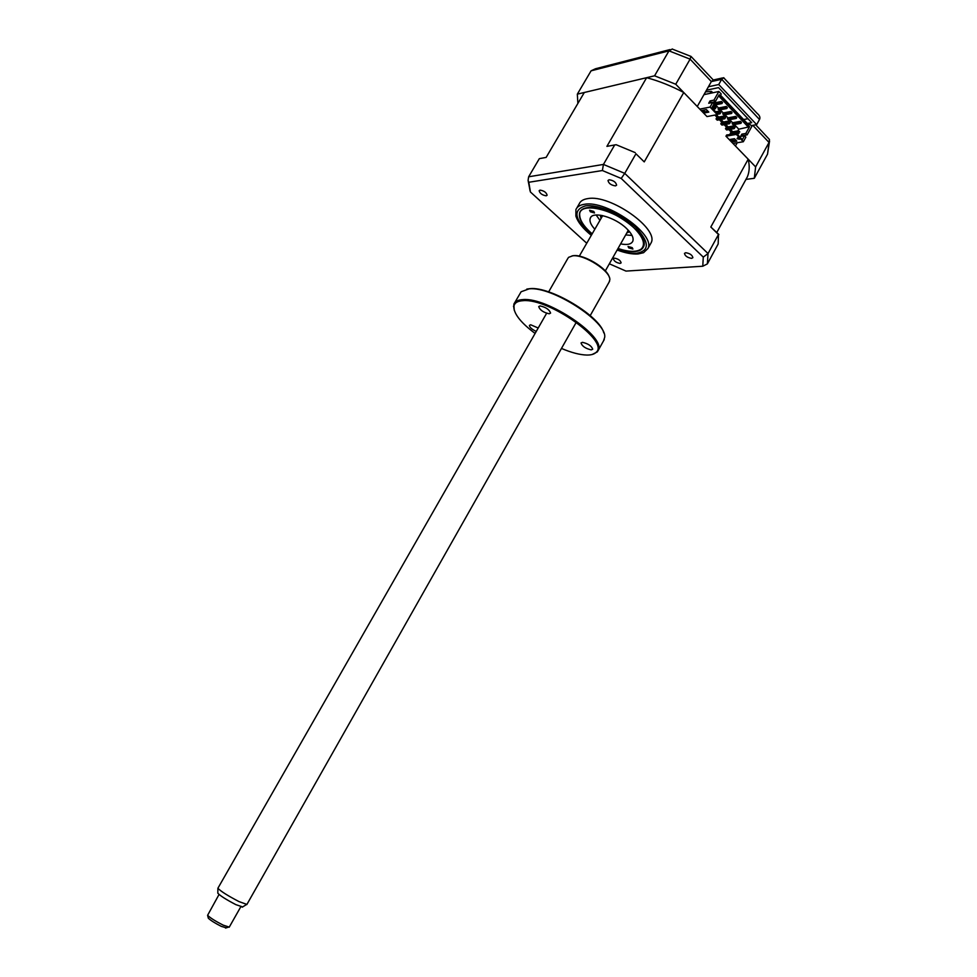 <?xml version="1.0" encoding="UTF-8"?>
<svg xmlns="http://www.w3.org/2000/svg" width="977" height="977" viewBox="0 0 977 977"><rect width="100%" height="100%" fill="white"/><g stroke="black" fill="none" stroke-linecap="round" stroke-linejoin="round"><path stroke-width="1.47" d="M741.836 134.142L743.167 135.547L747.149 134.863L745.805 133.458L741.836 134.142L740.566 136.426L744.547 135.754L742.337 139.723L736.646 133.8L736.304 134.411L743.338 141.738L732.97 143.448L748.199 159.202C749.786 165.956 749.493 171.842 747.344 176.886L745.964 179.402L754.305 178.29L755.624 166.884L769.033 142.459L752.803 125.325M754.305 178.29L767.531 154.158L769.436 139.467L755.697 124.812M723.908 78.013L757.114 113.369C759.691 115.494 760.485 117.533 759.508 119.487L721.685 79.296L711.354 81.579L713.466 79.955L722.638 77.916M769.546 141.067L767.531 154.158M751.191 125.618L756.662 124.641L718.742 84.523L708.423 86.758L697.26 106.493L675.742 84.242L654.578 75.803L577.334 94.146L577.883 103.428M577.334 94.146L591.073 70.832L595.469 68.769L669.978 49.583M654.578 75.803L668.976 50.853L672.359 48.972M718.742 84.523L721.685 79.296L723.774 77.671M708.423 86.758L711.354 81.579L690.104 59.145L690.934 56.348M737.208 142.752L735.412 145.976L755.624 166.884M747.991 118.73L743.595 119.536M706.481 90.202L718.547 87.625L751.728 122.675L747.32 123.456M705.541 91.862L711.451 91.374L712.783 92.766M675.742 84.242L690.104 59.145L668.976 50.853L591.073 70.832M756.662 124.641L759.508 119.487M590.34 211.777L589.583 210.238L593.76 211.411L594.517 212.949L590.34 211.777M618.001 248.5C628.993 252.139 636.76 252.274 641.315 248.927C645.76 244.335 643.306 237.326 633.963 227.885C614.924 208.858 577.578 200.798 579.727 215.575C580.094 220.35 583.477 225.736 589.852 231.757L592.099 233.747M628.748 247.889L628.04 246.46L632.217 247.645L632.925 249.062L628.748 247.889M594.737 229.143C590.755 224.722 589.265 221.083 590.267 218.213C592.392 210.776 615.058 217.102 626.587 228.533C631.85 233.698 633.914 237.936 632.803 241.234C631.276 244.299 627.21 245.178 620.615 243.884M599.841 220.204L596.165 215.013M632.034 235.433L625.695 234.92M620.102 263.411L621.116 262.862C620.48 260.407 618.221 258.832 614.338 258.136L613.336 258.685C613.959 261.128 616.218 262.703 620.102 263.411M546.228 195.815L547.12 195.241C546.424 192.481 544.055 190.771 540.025 190.136L539.145 190.698C539.854 193.458 542.211 195.168 546.228 195.815M615.51 185.886L616.609 185.178C615.974 182.186 613.471 180.391 609.098 179.78L608.012 180.489C608.647 183.468 611.15 185.264 615.51 185.886M691.631 258.355L692.876 257.684C692.302 255.046 689.909 253.397 685.707 252.713L684.474 253.385C685.048 256.011 687.442 257.672 691.631 258.355M650.255 244.36L651.085 242.882C659.365 228.874 610.124 194.13 587.849 198.6C583.293 199.259 580.399 201.042 579.153 203.961L576.833 207.979M617.134 250.027C625.256 253.043 632.229 254.35 638.091 253.959L643.55 252.713L647.91 248.537C656.117 234.675 606.79 199.943 584.564 204.278C580.033 204.914 577.151 206.684 575.917 209.566L575.88 216.064C577.834 222.133 582.939 228.533 591.232 235.274M617.904 248.683C624.462 250.942 630.104 251.907 634.855 251.565C639.373 251.174 642.255 249.587 643.477 246.79C650.694 234.504 607.205 203.875 587.507 207.637C583.452 208.186 580.888 209.737 579.801 212.314C578.079 218.14 582.145 225.345 591.989 233.93M713.979 103.806L720.977 102.402L721.502 101.486L713.772 103.037L712.856 102.084M713.735 104.454L714.334 105.076L722.052 103.525L720.977 102.402M726.815 108.52L719.072 110.035L718.01 108.923L725.74 107.397L726.815 108.52L727.328 107.604L726.265 106.481L718.522 108.007L715.494 104.844M725.74 107.397L726.265 106.481M731.541 113.491L723.798 114.968L722.736 113.857L730.478 112.379L731.541 113.491L732.054 112.575L730.991 111.451L723.249 112.941L720.244 109.803M730.478 112.379L730.991 111.451M727.95 117.863L727.438 118.767L735.205 117.325L736.255 118.437L736.768 117.521L735.705 116.41L727.95 117.863L724.971 114.736M735.205 117.325L735.705 116.41M727.438 118.767L728.5 119.878L736.255 118.437M732.127 123.664L739.894 122.247L740.945 123.358L733.165 124.751L732.127 123.664L732.628 122.748L729.672 119.658M740.273 122.65L741.445 122.443L740.395 121.331L732.628 122.748M740.945 123.358L741.445 122.443M732.274 131.871L729.892 129.391M727.596 126.998L725.19 124.494M722.882 122.101L720.452 119.573M718.156 117.179L715.933 114.871M716.446 114.773L718.669 117.081M720.965 119.475L723.395 122.003M725.703 124.397L728.109 126.912M730.405 129.294L732.787 131.785M737.843 130.906L738.795 129.196L734.338 124.543M722.736 113.857L723.249 112.941M718.01 108.923L718.522 108.007M738.795 129.196L749.53 126.754L745.805 133.458M718.596 95.819L748.663 127.45M721.405 102.841L722.577 102.609L721.502 101.486M743.338 141.738L745.878 137.159L744.547 135.754M747.991 124.164L749.554 123.884L748.883 125.105L720.538 95.257L721.234 94.024L718.84 91.496L713.967 100.118L710.035 100.924L708.728 103.232L712.673 102.438L710.059 107.079L699.788 109.119L707.006 116.581L717.289 114.614L710.059 107.079M749.554 123.884L751.875 126.338L747.149 134.863M725.484 128.744L726.656 129.965L734.277 128.61L735.131 127.083L733.959 125.862L733.104 127.389L725.484 128.744L726.338 127.23L733.959 125.862M734.277 128.61L733.104 127.389M720.782 123.859L721.954 125.08L729.563 123.7L730.417 122.162L729.233 120.928L728.378 122.467L720.782 123.859L721.637 122.333L729.233 120.928M729.563 123.7L728.378 122.467M716.043 118.938L717.228 120.171L724.824 118.754L725.691 117.216L724.494 115.982L723.639 117.509L716.043 118.938L716.898 117.423L724.494 115.982M724.824 118.754L723.639 117.509M717.472 114.285L720.061 113.784L720.928 112.245L719.731 110.999L718.877 112.538L716.923 112.917M715.823 111.769L719.731 110.999M720.061 113.784L718.877 112.538M738.649 130.759L737.806 132.286L730.173 133.605L731.016 132.09L738.649 130.759L739.821 131.98L737.843 132.322M730.173 133.605L730.796 134.264M737.012 133.849L738.966 133.507L737.806 132.286M713.332 109.18L715.274 108.789L716.141 107.25L714.175 107.641M712.599 106.469L714.944 106.004L716.141 107.25M715.274 108.789L714.077 107.543L712.135 107.922M703.977 94.635L718.84 91.496M717.289 114.614L717.631 113.991L711.793 107.91L714.053 103.892L712.673 102.438M717.631 113.991L711.915 107.69M708.826 112.099L704.222 112.99L701.816 110.499L706.408 109.595L708.826 112.099M704.222 112.99L704.906 111.769L703.391 110.193M707.934 111.17L704.906 111.769M635.954 153.78L644.234 161.889L635.954 153.78L624.743 173.369L708.032 253.544L707.372 263.888L718.168 243.981L718.474 234.517L708.032 253.544L703.281 257.11L702.768 266.233L625.988 271.093L609.355 263.802M586.688 243.2L530.45 192.017L528.801 182.272L602.382 170.535L603.444 164.429L614.68 144.962L616.157 144.718L635.184 152.62M614.68 144.962L606.912 146.367L646.627 77.696L584.319 92.485L546.143 157.407L539.328 158.653L528.642 176.788L603.444 164.429L624.743 173.369L621.213 178.449L703.281 257.11M602.382 170.535L621.213 178.449M707.372 263.888L702.768 266.233M627.002 271.02L625.988 271.093M530.45 192.017L529.803 189.831M528.801 182.272L528.093 180.403L528.642 176.788M718.474 234.517L710.816 227.018L718.889 234.517M748.199 159.202L710.816 227.018M646.627 77.696C658.925 80.957 671.297 85.891 683.753 92.522L644.234 161.889M736.304 134.411L725.96 136.194L732.97 143.448M725.96 136.194L726.644 134.973L736.646 133.8M732.555 140.407L733.397 138.881M731.211 132.054L728.83 129.575M726.534 127.193L724.128 124.69M721.832 122.296L719.39 119.768M717.094 117.374L714.871 115.066M683.753 92.522L699.788 109.119M734.46 138.71L736.805 141.128L732.152 141.909L729.819 139.491L734.46 138.71M737.818 137.574L739.467 139.284L737.061 138.685L737.818 137.574M732.152 141.909L732.823 140.688L731.407 139.222M735.876 140.175L732.823 140.688M742.337 139.723L736.463 133.275M735.937 140.236L732.787 140.773M711.219 102.732L715.359 101.571L719.17 94.793L749.53 126.754M710.035 100.924L711.415 102.377M715.359 101.571L713.967 100.118M601.808 215.441L601.026 218.14M600.953 218.262L600.623 215.233M629.554 231.708L626.782 232.978M626.855 232.856L628.785 230.792M710.291 93.291L710.67 92.314L711.854 92.07L711.476 93.047M226.334 927.832L221.29 926.367C214.879 923.106 210.543 920.358 208.309 918.16L208.186 917.672M219.043 894.48L207.6 915.302C210.287 917.94 215.49 921.213 223.196 925.146L229.277 927.1M242.65 906.925L235.86 904.641C226.175 899.585 220.167 895.775 217.822 893.198L217.834 893.002M546.619 313.287L217.895 888.252C220.631 891.219 227.665 895.665 238.999 901.6L246.912 904.421M579.3 256.133L602.687 215.612M628.187 230.132L627.686 231.402M540.061 305.923C545.862 307.181 549.355 309.575 550.576 313.104L549.208 313.776C543.42 312.493 539.927 310.1 538.73 306.583L540.061 305.923M561.47 348.435C571.423 352.66 579.862 354.859 586.798 355.054C591.341 355.115 594.505 354.15 596.288 352.172C609.697 341.327 548.903 298.107 523.147 300.672C517.138 301.001 514.024 303.151 513.792 307.108C514.207 314.35 521.315 323.118 535.091 333.426M514.22 310.197L513.865 304.165C514.964 301.368 518.005 299.841 522.988 299.597C547.462 297.081 606.338 337.004 598.278 350.267L597.289 351.928L592.086 354.517M603.468 340.985L604.69 337.346C607.364 321.922 552.115 286.212 529.216 288.826L521.12 291.757L514.757 302.626M526.811 289.082L530.096 288.642C550.588 286.371 599.963 316.096 603.798 332.913M609.123 282.084L609.843 279.715C610.674 271.191 584.356 254.191 572.742 255.815L568.614 257.317L567.759 258.563L548.634 291.915M572.034 255.889L573.597 255.644C583.916 254.252 607.205 268.26 609.221 277.065M582.463 342.341C588.154 343.635 591.561 345.931 592.709 349.241L591.232 349.876C585.565 348.557 582.158 346.261 581.022 342.976L582.463 342.341M536.239 331.435C531.818 329.31 529.546 327.295 529.424 325.365L530.682 324.779L538.193 328.003M617.305 249.746C624.804 252.457 631.264 253.629 636.674 253.263C649.827 250.723 649.522 242.088 635.758 227.372C622.019 214.305 598.009 204.083 585.577 205.854C572.412 209.823 574.342 219.544 591.39 234.993M713.039 79.723L691.215 56.642M690.861 56.373L673.08 49.387M641.315 248.927L642.194 248.732M590.804 217.285L590.267 218.213M575.88 216.064C578.201 222.39 583.33 228.765 591.268 235.213M617.183 249.965C624.938 252.811 631.728 254.105 637.554 253.825L643.55 252.713M651.085 242.882L647.91 248.537M530.108 190.93L528.093 180.403M747.344 176.886L716.788 232.465M600.977 217.712L600.501 216.381M627.869 232.257L629.298 231.952M208.309 918.16L207.6 915.302M217.822 893.198L217.895 888.252M246.827 904.568L576.283 322.251M605.313 270.934L627.991 230.841M242.198 907.206L246.363 904.604M229.204 927.222L240.769 906.815M225.54 928.077L228.288 927.21M513.792 307.108L513.487 306.155M609.575 281.278L590.218 315.595M604.274 339.544L598.278 350.267M596.288 352.172L597.289 351.928"/></g></svg>
